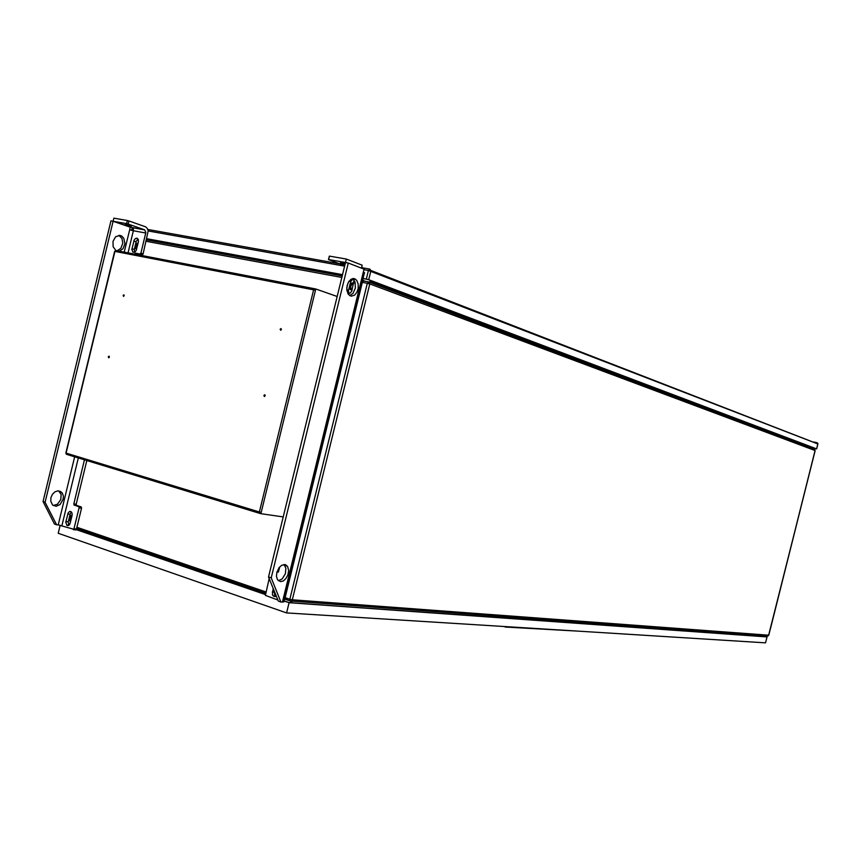 <?xml version="1.0" encoding="UTF-8"?>
<svg xmlns="http://www.w3.org/2000/svg" width="861" height="861" viewBox="0 0 861 861"><rect width="100%" height="100%" fill="white"/><g stroke="black" fill="none" stroke-linecap="round" stroke-linejoin="round"><path stroke-width="1.29" d="M363.03 278.512L368.045 279.534L816.153 448.807L809.706 447.44L816.669 448.947L368.53 279.588L363.051 278.415M368.583 281.902L363.557 280.987L362.416 282.247L285.077 597.771L285.486 599.353L290.232 600.967M261.184 512.381L260.861 513.673L259.527 513.178L259.322 511.951L261.184 512.381L315.492 290.318L313.652 289.834L315.137 288.887L314.233 289.963M314.642 288.79L115.977 250.529L114.879 251.541M280.116 329.268L280.654 330.28L281.45 329.332L280.88 328.536L280.116 329.268M123.112 295.517L123.661 296.432L124.242 295.291L123.672 294.849L123.112 295.517M263.95 395.447L264.359 396.458L265.242 395.769L264.822 394.758L263.95 395.447M108.271 356.788L108.583 357.702L109.293 357.293L109.121 356.174L108.271 356.788M66.125 452.951L66.771 454.274M73.583 456.352L72.163 455.921M78.62 457.891L77.189 457.449M83.689 459.44L82.247 458.999M88.78 460.99L87.327 460.549M93.892 462.551L92.439 462.109M99.037 464.122L97.573 463.681M104.203 465.704L102.739 465.252M109.412 467.286L107.926 466.834M114.631 468.89L113.146 468.427M119.894 470.493L118.398 470.031M125.179 472.108L123.672 471.645M130.495 473.733L128.978 473.27M135.834 475.358L134.316 474.895M141.204 477.005L139.676 476.531M146.607 478.651L145.068 478.178M152.042 480.309L150.492 479.835M157.498 481.977L155.949 481.503M162.987 483.656L161.427 483.172M168.519 485.335L166.937 484.861M174.062 487.035L172.491 486.551M179.648 488.736L178.066 488.252M185.266 490.458L183.662 489.963M190.916 492.18L189.302 491.685M196.588 493.913L194.973 493.418M202.303 495.656L200.678 495.161M208.05 497.41L206.414 496.915M213.819 499.176L212.183 498.67M219.63 500.951L217.973 500.445M225.474 502.727L223.806 502.221M231.351 504.524L229.672 504.019M237.259 506.333L235.58 505.816M243.2 508.141L241.51 507.624M249.184 509.97L247.473 509.454M255.19 511.811L253.478 511.283M259.904 512.112L260.216 513.468L260.506 512.252M280.664 330.28L281.149 328.633M123.607 296.442L124.038 294.925M264.531 396.48L264.65 394.736M108.787 357.724L109.153 356.206M344.755 265.715L328.461 259.613L329.537 256.266M344.045 265.586L344.648 266.167M345.25 263.724L340.461 262.842L345.078 264.413M361.835 266.695L362.427 268.514M349.135 293.526L348.414 290.749L350.599 281.719L352.978 278.813M275.778 596.329L274.584 594.585L274.594 591.938M277.888 600.052L265.371 595.435L269.192 578.592M276.898 572.221L278.415 571.898L279.674 566.936M347.726 293.332L350.061 293.181L351.708 291.244L354.054 279.922M273.152 588.375L272.431 594.768L274.164 596.479L276.263 596.038M364.655 272.797L363.364 272.001L364.063 269.138L348.264 263.046L328.859 259.591M352.666 278.598L355.076 281.924L355.432 287.951L353.053 293.44L349.684 295.657M284.033 564.482L285.906 568.131L285.411 573.652L282.204 578.947L278.415 580.777M329.698 256.137L346.38 259.075L268.535 576.988L278.318 601.129L280.923 602.022L283.99 601.861M276.822 572.511L276.499 576.536L277.543 579.776L280.525 581.649L283.344 580.917L285.981 578.506L287.875 574.944L288.639 570.649L287.725 566.635L285.368 564.633L281.719 565.225L279.104 567.636L276.822 572.511M347.155 285.411L346.811 289.92L348.339 294.354L351.051 296.184L354.517 295.172L356.831 292.299L358.133 288.446L358.154 283.915L356.691 280.309L353.936 278.566L351.191 279.179L348.737 281.644L347.155 285.411M126.621 223.645L128.138 224.054L128.902 220.922L127.417 220.524L126.621 223.645L113.125 221.255L132.228 227.616L133.304 228.918L133.38 230.791L129.656 229.79L130.269 227.239L113.125 221.255L113.878 218.145L127.374 220.524M125.329 224.334L131.324 226.131L125.329 224.334M128.902 220.922L145.692 226.906L147.274 228.434L148.157 230.899L143.044 254.178L142.205 254.738L135.349 253.091L134.348 254.081M128.031 252.854L133.38 230.791L145.724 233.019L145.832 232.287L144.562 229.822L128.138 224.054M145.724 233.019L140.838 253.199L139.891 253.963L142.183 254.727M73.303 529.612L75.725 529.892L76.392 529.246L81.537 508.055L81.171 506.968L76.521 505.396L76.209 504.223L73.809 503.9L74.014 504.987L78.771 506.655L79.137 507.742L73.798 529.311L58.182 524.919L74.703 456.696M138.352 241.866L138.341 239.767L137.114 238.303L135.468 238.551L134.187 240.015L131.851 249.421L132.96 252.155L134.607 252.155L136.124 250.551L138.352 241.866M72.055 515.438L72.066 513.285L71.108 511.757L69.504 511.552L68.105 512.898L65.727 522.315L67.018 525.414L68.622 525.382L69.806 524.134L72.055 515.438M136.738 254.533L137.652 253.855M134.542 252.187L134.262 249.464L131.959 248.7M134.262 249.464L136.275 241.295L138.083 239.164M68.858 525.232L68.256 521.874L65.845 521.594M68.256 521.874L70.215 513.877L71.474 512.091M119.313 251.186L123.026 248.743L124.92 243.62L123.758 238.228L121.864 236.183L119.883 235.408L115.643 236.753L112.952 241.36L113.114 246.73L115.88 250.519M63.122 499.358L63.348 496.162L62.476 493.375L60.507 491.405L57.752 490.845L54.846 491.9L52.392 494.365L50.917 497.712L50.745 501.339L52.672 505.052L56.223 506.225L60.066 504.492L63.122 499.358M58.623 490.845L61.088 494.472L60.797 499.498L57.418 504.255L53.296 505.525M118.926 235.365L121.95 238.497L122.757 243.211L120.863 248.334L117.161 250.766M136.576 249.216L135.866 245.869L138.061 243.082M70.548 521.658L69.892 518.139L72.023 515.567M351.449 290.179L350.115 288.263L350.266 285.82L351.837 283.613L353.774 283.043L351.719 283.011L349.803 284.959M134.973 246.547L135.36 248.388L136.533 249.356M138.137 242.716L135.414 244.718M68.966 518.979L70.451 522.067M72.044 515.47L70.731 515.653L69.397 517.17M349.308 286.982L350.136 289.447L352.02 290.222M353.796 282.989L353.032 282.774M807.058 446.622L807.101 445.385M137.868 243.878L136.372 245.966L136.759 248.42M71.84 516.352L70.43 518.107L70.742 520.873M353.58 283.839L351.858 284.474L350.771 286.326L350.901 288.403L352.171 289.608M370.876 270.483L817.111 443.641M816.605 448.904L817.842 443.372L814.011 442.059L817.186 442.748L817.337 443.437M817.853 443.932L368.411 270.462L370.026 269.192L370.843 271.011L368.723 279.664M132.917 228.197L132.034 228.133M131.841 230.436L132.572 227.648M767.582 635.892L768.69 635.181L292.288 599.837L369.756 283.915L815.044 450.572L814.441 449.388L369.175 282.085M285.239 599.095L290.921 601.15L289.963 600.687L289.856 599.31L292.288 599.837L291.19 601.107L767.958 635.924L768.765 635.181M285.099 597.685L289.856 599.31L367.346 283.269L368.766 281.924L369.756 283.915L362.395 282.343M768.712 635.127L815.109 450.604L814.657 449.496M815.033 450.604L768.765 635.17M144.583 229.833L132.228 227.616L131.496 230.35M816.669 448.936L817.95 443.738L817.164 442.737M812.171 448.549L813.365 449.001M766.473 635.816L765.181 635.773M812.289 448.064L809.76 447.516M505.063 627.045L573.943 630.876L503.265 626.464M76.274 529.483L265.317 594.413M284.022 600.827L289.038 602.549L766.398 636.753L762.136 635.493L760.747 636.344M283.979 600.967L289.124 602.732L767.054 636.903L762.329 635.515M76.198 529.601L265.285 594.553M767.054 636.903L765.558 642.855L286.627 612.924L58.193 533.26L60.13 525.264M286.627 612.924L289.124 602.732M342.57 274.659L146.833 238.723M146.811 238.82L342.549 274.756M115.126 250.938L115.901 250.519M314.803 288.822L314.545 289.683M315.492 290.318L315.815 289.016L315.137 288.887L314.846 290.114M260.861 513.673L283.247 516.923M337.211 296.55L315.815 289.016M66.071 453.596L66.501 454.188M66.749 454.35L67.33 454.447M260.044 512.489L259.893 513.371M346.38 259.075L362.19 265.22L361.48 268.148M277.038 571.736L278.243 572.135M346.779 287.789L347.909 283.183M268.535 576.988L271.161 577.871L348.264 263.046M280.923 602.022L271.161 577.871M135.349 253.091L139.891 253.963M73.809 503.9L84.529 459.688M86.832 460.398L76.209 504.223M43.05 501.554L110.961 220.868L113.125 221.255L45.138 502.243L43.05 501.554L54.48 524.015L56.557 524.736L45.138 502.243M56.557 524.736L58.182 524.919M362.653 280.051L364.623 281.17M362.879 281.375L362.373 281.181M284.388 599.321L285.594 599.407M759.208 636.236L759.434 635.3M290.437 602.657L292.428 601.193M291.879 601.161L289.877 602.614M371.295 282.882L370.058 280.299M369.541 280.105L370.768 282.677M370.747 282.623L371.263 282.817L370.747 282.623M761.942 635.483L760.554 636.333M808.92 446.073L809.663 447.602M808.737 446.009L809.824 447.645M363.934 269.654L368.411 270.462L366.312 279.018M344.648 266.189L148.167 230.931M369.617 269.106L362.255 267.793M338.922 263.627L147.78 229.456M814.818 442.758L817.035 443.232L814.818 442.758M114.9 251.444L313.652 289.834L259.322 511.951L66.093 453.047L114.9 251.444M259.721 513.317L66.738 454.382M343.905 265.532L344.766 265.683M282.44 602.13L363.364 272.001M350.599 281.719L349.082 281.16M346.779 289.597L348.511 290.222M272.259 592.013L274.53 592.185M132.077 227.562L144.444 229.779M140.87 253.08L143.163 253.844M78.383 457.826L61.927 525.748M124.242 252.133L129.656 229.79M76.435 529.084L74.035 528.805M81.504 508.173L79.115 507.861M81.052 506.914L78.652 506.602M76.672 505.472L74.261 505.149M135.091 254.221L134.37 253.984M136.124 241.801L133.821 241.015M70.107 514.265L67.696 513.963M137.373 239.627L138.352 239.81M146.209 241.263L341.892 277.446M352.074 279.33L353.86 279.664M342.258 275.94L146.542 239.896M68.374 524.392L69.397 524.736M76.877 527.298L265.909 591.981M274.734 594.994L276.015 595.435M66.684 525.188L67.879 525.597M76.564 528.579L265.565 593.38M273.378 596.06L274.842 596.565M806.972 446.482L371.177 282.645M806.918 446.095L370.822 281.891M65.845 452.961L114.642 251.401M259.473 513.113L66.297 454.124M328.493 259.548L329.332 256.094M283.807 601.678L364.418 272.84M287.477 566.258L284.873 565.397M355.227 279.007L352.838 278.566M139.934 253.973L142.237 254.738M73.336 529.612L75.736 529.881M135.295 253.091L137.599 253.855M61.96 492.621L59.872 491.943M121.283 235.849L119.13 235.451M136.759 238.217L137.405 238.443M69.913 511.445L70.753 511.552M275.208 596.522L273.088 595.801M265.608 593.229L76.597 528.439M71.388 515.438L72.044 515.513M813.559 456.976L770.477 628.584"/></g></svg>
